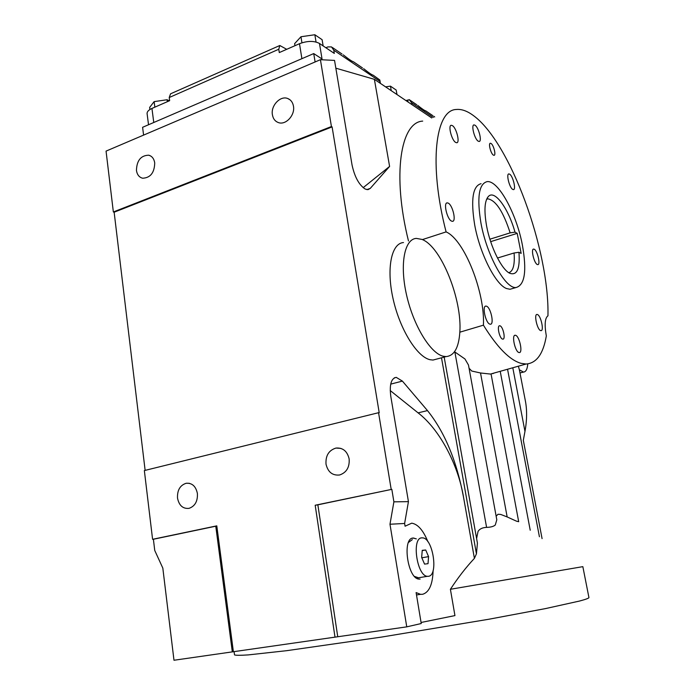 <?xml version="1.0" encoding="UTF-8"?>
<svg xmlns="http://www.w3.org/2000/svg" width="695" height="695" viewBox="0 0 695 695"><rect width="100%" height="100%" fill="white"/><g stroke="black" fill="none" stroke-linecap="round" stroke-linejoin="round"><path stroke-width="1.04" d="M427.903 541.726C423.272 530.355 417.877 524.169 411.727 523.17L405.081 526.211L404.62 523.474L408.434 501.634L390.798 396.358C389.339 384.674 391.155 378.341 396.237 377.359L402.396 381.095L427.477 410.589C444.678 431.986 456.711 460.915 463.565 497.385C458.17 464.399 439.544 429.345 418.086 412.865L390.216 390.547M492.798 373.658L494.032 373.059M469.055 368.237L471.757 371.043L480.523 372.98L491.096 374.136L518.687 521.702L516.411 521.146L507.159 516.941L480.523 372.98M496.143 516.194L498.028 514.257L500.748 514.448L507.159 516.941M454.513 351.74L464.946 358.967L468.473 365.023L496.803 519.817L495.266 525.029C493.546 526.497 490.661 527.279 486.596 527.375L454.851 351.922M476.596 538.521L478.047 531.449C479.576 528.912 482.426 527.557 486.596 527.375M546.313 335.937C543.282 353.868 536.531 363.233 526.089 364.024L521.015 363.329C509.748 360.149 497.22 347.43 483.425 325.173L459.829 332.193C462.279 299.823 441.447 247.246 422.412 239.593L446.094 231.895C428.546 164.116 435.331 109.853 456.32 109.48C461.489 108.967 467.109 110.939 473.173 115.396C510.373 142.084 549.519 250.791 547.955 315.825C544.923 317.997 544.376 324.704 546.313 335.937M418.798 577.884L414.576 576.459M428.389 576.303C438.754 575.573 432.933 537.921 422.56 537.869L421.9 537.861C411.414 537.496 416.809 576.068 427.39 576.311L428.389 576.303M508.809 272.709C513.179 271.302 514.934 264.734 514.083 252.989L497.481 258.027M490.67 241.643L517.202 233.372L521.146 253.397L518.957 252.276L514.083 252.989M518.957 252.276C520.138 268.704 517.097 275.715 509.835 273.3C501.773 269.782 490.461 247.107 486.604 226.049C483.876 210.385 484.571 200.421 488.689 196.146C495.144 189.996 508.566 208.995 515.004 232.156L517.202 233.372M512.797 288.468L510.008 289.268L506.586 288.555C495.709 284.715 479.924 253.901 474.711 225.041C470.619 199.691 472.739 185.904 481.07 183.68M480.94 223.043C486.804 255.578 505.578 289.085 516.081 287.522C524.855 285.054 526.958 270.902 522.388 245.074C516.533 213.747 498.28 179.97 487.065 181.647C478.838 183.836 476.796 197.632 480.94 223.043M489.897 239.202L510.147 232.868L515.004 232.156M510.147 232.868C503.302 211.723 495.891 200.386 487.916 198.84L486.639 199.161M301.934 42.786L300.961 36.748L294.628 43.646L294.958 45.696M316.043 42.004L314.852 34.75L300.961 36.748M323.14 45.913L322.106 39.684L314.852 34.75M154.846 107.169L154.125 101.626L149.651 107.412L149.92 109.506M167.321 101.696L167.069 99.75L154.125 101.626M169.302 100.818L167.069 99.75M391.259 90.689L390.451 86.154L385.577 86.866M396.984 94.546L396.185 90.055L390.451 86.154M279.477 45.653L170.57 93.808L169.224 97.517L169.65 100.671L151.944 108.437C148.669 109.94 147.045 111.643 147.079 113.537L147.123 113.85M325.886 47.755L327.832 46.921L331.506 46.904L333.756 50.162L334.304 53.411L319.474 43.455C314.097 40.675 307.433 40.753 299.493 43.707L279.294 52.568L278.773 49.258L279.807 45.505L286.705 49.31M433.723 116.247L434.705 116.96M417.721 105.379C422.03 108.907 424.732 110.74 425.818 110.879L425.844 110.896M405.906 100.558L409.364 99.706M409.199 99.637L411.666 102.834L411.996 104.65M379.983 83.105L379.835 80.003L373.476 75.39M363.641 68.666C368.654 72.732 371.894 74.93 373.354 75.26M343.261 54.835C348.534 59.084 351.983 61.429 353.616 61.864M408.504 542.413L412.291 539.633M422.239 550.336L425.705 549.988L428.572 556.625L428.016 563.671L424.558 564.105L421.657 557.407L422.239 550.336M422.221 550.605L425.705 549.988M421.822 557.798L428.572 556.625M416.331 538.886L413.256 538.052C401.901 537.652 407.557 578.857 419.024 579.1L420.119 579.083M317.858 504.822L391.832 489.341L315.183 505.248L317.858 504.822L337.753 636.75L406.757 626.855L421.24 623.528L416.105 592.574L420.51 594.329L422.664 594.277C429.189 592.305 432.672 584.373 433.115 570.491M518.366 366.195L519.365 369.783L523.474 372.086C525.933 371.886 527.357 369.167 527.766 363.902M197.406 493.537C195.877 486.265 192.133 482.843 186.173 483.268C180.066 485.258 177.182 490.192 177.512 498.08C179.049 505.508 182.881 508.931 189.014 508.358C194.974 506.247 197.771 501.303 197.406 493.537M154.724 162.925C154.038 158.712 152.04 156.132 148.73 155.202C140.868 155.419 136.776 160.493 136.446 170.405C137.132 174.732 139.2 177.338 142.64 178.224C150.415 177.851 154.438 172.76 154.724 162.925M293.464 106.161C292.751 102.313 290.84 99.759 287.713 98.508C280.311 95.371 270.642 105.727 272.405 114.779C273.118 118.784 275.133 121.382 278.434 122.589C285.767 125.43 295.236 115.144 293.464 106.161M349.142 458.891C347.257 451.177 342.878 447.563 335.989 448.058C328.822 450.264 325.495 455.633 326.016 464.173C327.944 472.122 332.479 475.719 339.629 474.98C346.544 472.591 349.715 467.222 349.142 458.891M446.094 231.895L446.173 231.93C464.477 239.897 485.11 292.543 483.425 325.173M422.021 239.428L416.331 238.394C404.49 238.993 399.529 264.196 406.54 294.915C413.412 325.616 430.457 353.373 443.236 356.231L446.094 356.587C454.209 355.823 458.787 347.691 459.829 332.193M403.482 242.555C391.407 243.259 386.177 268.4 393.109 298.928C399.894 329.447 417.07 356.961 430.092 359.723L433.002 360.053L437.607 358.837M582.844 566.651L450.403 589.282C458.135 577.484 466.136 567.181 474.407 558.372L463.565 497.385M582.853 566.686L588.908 597.431C589.343 598.056 586.215 599.264 579.526 601.045L545.479 608.594L488.959 619.219L381.651 637.063L286.731 650.676L248.341 654.899C240.548 655.42 235.944 655.428 234.519 654.907L234.484 654.629M448.223 203.114L447.215 202.862C443.184 202.688 447.128 219.316 451.55 221.114L452.48 221.331C456.502 221.488 452.662 205.086 448.223 203.114M534.22 249.236L533.647 249.079C530.685 248.81 534.073 263.249 537.27 264.5L537.791 264.63C540.745 264.882 537.417 250.608 534.22 249.236M515.612 335.311L515.203 335.242C511.407 334.773 515.064 351.792 518.93 352.521L519.278 352.573C523.066 353.008 519.478 336.198 515.612 335.311M475.076 125.265L474.016 124.9C470.932 124.839 474.529 139.017 478.143 141.137L479.15 141.467C482.226 141.511 478.707 127.524 475.076 125.265M491.078 143.483L490.366 143.239C488.151 143.17 490.774 153.612 493.346 155.098L494.032 155.324C496.239 155.385 493.667 145.047 491.078 143.483M500.018 325.825L499.67 325.764C496.673 325.425 499.47 338.439 502.546 339.082L502.859 339.134C505.847 339.455 503.093 326.563 500.018 325.825M452.462 125.656L451.281 125.282C447.858 125.239 451.637 140.19 455.616 142.405L456.737 142.753C460.151 142.779 456.459 128.036 452.462 125.656M486.491 306.191L485.935 306.087C481.826 305.67 485.631 323.158 489.879 324.148L490.366 324.226C494.466 324.617 490.748 307.355 486.491 306.191M509.678 174.184L508.87 173.924C505.995 173.776 509.409 187.659 512.684 189.388L513.44 189.622C516.316 189.752 512.962 176.043 509.678 174.184M537.443 314.54L537.026 314.453C533.734 314.062 537.218 329.743 540.614 330.577L540.988 330.646C544.281 331.011 540.858 315.521 537.443 314.54M320.421 59.692L106.057 151.11L113.354 211.966L114.145 212.218L332.097 126.907L331.428 126.542L320.421 59.692L334.538 60.404L352.052 165.002C354.65 176.973 359.054 185 365.257 189.083L368.003 189.648L370.261 188.406L389.6 166.426L374.379 79.326L335.833 68.18M408.478 240.939C391.997 174.792 400.581 122.129 422.699 121.104M519.365 369.783L525.185 399.912C527.14 409.381 527.071 419.876 524.968 431.395L512.797 367.768M391.181 489.332L378.558 412.7L144.351 470.567L152.587 539.303L153.395 539.259L154.742 550.457L162.821 568.093L173.985 660.25L337.753 636.75M114.145 212.218L145.133 470.376M406.757 626.855L389.982 524.239L393.891 501.842L408.434 501.634M391.832 489.341L393.891 501.842M474.407 558.372L476.44 553.819L477.422 543.134L444.166 357.091M421.066 622.477L454.938 615.596L450.403 589.282M431.769 117.968L374.379 79.326M332.097 126.907L379.218 412.787L378.558 412.7M524.968 431.395L523.318 440.265L542.074 538.625M363.146 187.676L389.6 166.426M153.395 539.259L215.771 526.202L232.321 651.884M143.596 135.108L142.597 127.307L313.732 53.576L322.037 58.979L319.474 43.455M113.354 211.966L331.428 126.542M152.587 539.303L216.788 525.854L233.39 651.78M315.183 505.248L335.016 637.202M215.771 526.202L216.788 525.854M389.982 524.239L404.62 523.474M315.104 61.959L313.732 53.576M413.959 538.06L412.248 538.26M390.712 384.127L402.396 381.095M530.224 530.25L500.226 371.312M169.224 97.517L278.773 49.258M433.28 117.446L411.666 102.834M408.113 102.043L407.748 100.037M153.769 122.494L151.944 108.437M379.644 81.185L333.756 50.162M301.899 58.667L299.493 43.707M366.847 189.613L370.261 188.406M476.44 553.819L441.499 357.803M539.416 536.749L507.55 369.245M418.086 412.865L427.477 410.589M526.089 364.024L490.913 373.936M510.008 289.268L516.081 287.522M486.596 199.283L487.916 198.84M487.456 197.606L488.689 196.146M409.442 99.802L416.687 104.719M425.896 110.965L432.733 115.605M380.426 83.4L379.844 80.081M148.53 124.752L147.079 113.537M332.366 47.486L342.027 54.036M353.764 62.011L362.46 67.91M417.669 577.919L427.39 576.311M519.999 372.946L523.474 372.086M186.173 483.268L189.361 483.303M148.73 155.202L150.659 155.975M287.713 98.508L289.971 99.776M335.989 448.058L340.906 448.397M433.002 360.053L446.094 356.587M447.215 202.862L446.676 203.044M515.203 335.242L514.708 335.372M485.935 306.087L485.371 306.243M396.237 377.359L394.3 377.863M234.519 654.907L234.093 651.675M416.496 594.963L420.51 594.329"/></g></svg>
